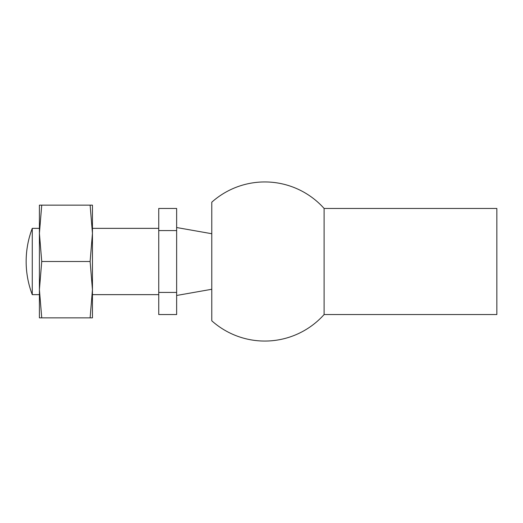 <?xml version="1.0" encoding="UTF-8"?>
<svg xmlns="http://www.w3.org/2000/svg" width="523" height="523" viewBox="0 0 523 523"><rect width="100%" height="100%" fill="white"/><g stroke="black" fill="none" stroke-linecap="round" stroke-linejoin="round"><path stroke-width="0.78" d="M90.113 261.5L92.447 233.323L90.113 205.147L41.742 205.147L39.408 233.323L41.742 261.5L39.408 289.677L41.742 317.853L90.113 317.853L92.447 289.677L90.113 261.5L41.742 261.5M90.113 205.147L92.447 205.147L92.447 233.323L92.447 228.355L158.744 228.355M158.744 294.645L92.447 294.645L92.447 289.677L92.447 317.853L90.113 317.853M92.447 233.323L92.447 289.677M41.742 205.147L39.408 205.147L39.408 317.853L41.742 317.853M39.408 289.67L39.408 294.645L32.269 294.645L32.269 228.355A92.813 92.813 0 0 0 26.15 261.5C26.17 250.079 28.209 239.031 32.269 228.355L39.408 228.355L39.408 233.33M324.11 208.461L496.85 208.461L496.85 314.539L324.11 314.539L324.11 208.461A79.555 79.555 0 0 0 211.776 202.205L211.776 320.795A79.555 79.555 0 0 0 324.11 314.539M158.744 292.416L176.643 292.416L176.643 230.584L158.744 230.584L158.744 314.539L176.643 314.539L176.643 292.416M158.744 230.584L158.744 208.461L176.643 208.461L176.643 230.584M26.15 261.5A92.813 92.813 0 0 0 32.269 294.645M211.776 233.729L176.643 227.531M211.776 289.271L176.643 295.469"/></g></svg>
